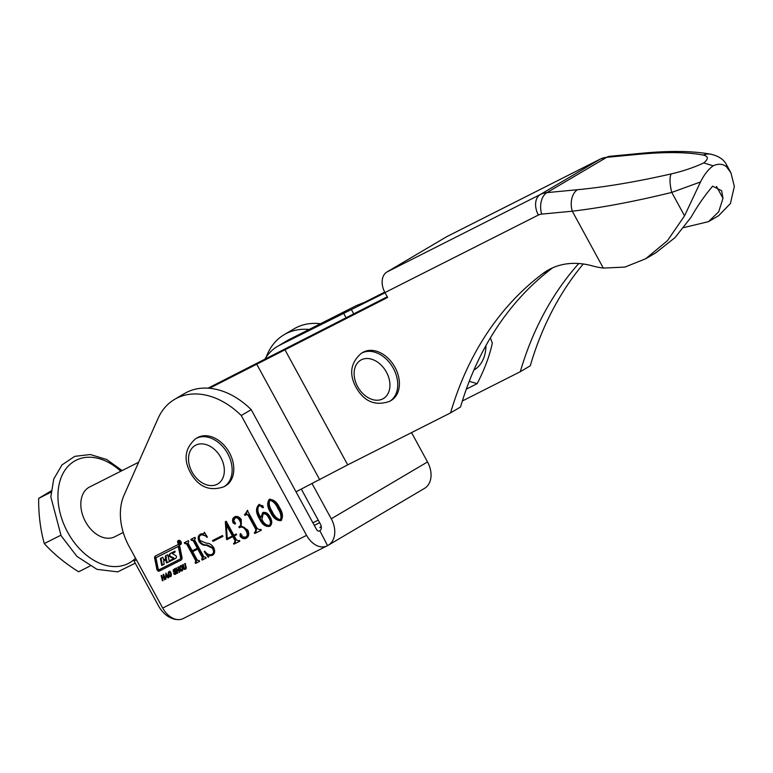 <?xml version="1.0" encoding="UTF-8"?>
<svg xmlns="http://www.w3.org/2000/svg" width="773" height="773" viewBox="0 0 773 773"><rect width="100%" height="100%" fill="white"/><g stroke="black" fill="none" stroke-linecap="round" stroke-linejoin="round"><path stroke-width="1.16" d="M136.328 559.681L134.067 561.014L158.6 606.013A22.301 16.107 -120.6 0 0 178.041 619.617M134.067 561.014L136.406 559.826M178.389 540.462A2.319 1.681 -120.6 0 0 178.312 540.501A2.319 1.681 -120.6 0 0 178.022 543.303A2.319 1.681 -120.6 0 0 180.611 544.53A2.319 1.681 -120.6 0 0 180.679 544.492A2.319 1.681 -120.6 0 0 180.969 541.689A2.319 1.681 -120.6 0 0 178.389 540.462M178.679 540.356A2.319 1.681 -120.6 0 0 178.399 540.839M180.418 544.26A2.319 1.681 -120.6 0 0 180.979 544.25M180.447 544.24A1.99 1.44 -120.6 0 0 180.505 544.211A1.99 1.44 -120.6 0 0 180.756 541.805A1.99 1.44 -120.6 0 0 178.544 540.752A1.99 1.44 -120.6 0 0 178.486 540.781A1.99 1.44 -120.6 0 0 178.234 543.187A1.99 1.44 -120.6 0 0 180.447 544.24M321.249 526.423A23.692 0.773 -28.6 0 0 319.896 527.495A23.692 0.773 -28.6 0 0 321.326 527.022M178.399 541.583L178.93 541.313L180.698 543.255L179.491 542.443L179.607 543.805L178.399 541.583M154.648 558.203L156.861 569.228A1.99 1.44 -120.6 0 0 159.373 571.063L180.988 560.145A3.314 2.396 -120.6 0 0 181.085 560.087A3.314 2.396 -120.6 0 0 181.993 557.372L179.867 546.762A1.99 1.44 -120.6 0 0 177.355 544.926L155.46 555.99A2.657 1.913 -120.6 0 0 155.373 556.029A2.657 1.913 -120.6 0 0 154.648 558.203L155.315 557.806L157.528 568.841A1.99 1.44 -120.6 0 0 160.03 570.667L181.336 559.913M182.042 570.938L180.689 570.909L179.694 569.15L179.655 566.909L180.505 565.759L181.723 565.865L182.728 567.624L182.747 569.865L181.964 570.986M173.886 571.923L173.162 569.952L175.017 569.092L175.587 570.039L174.138 569.798L173.703 570.745L175.809 571.498L176.234 573.402L175.336 574.368L174.186 574.329L173.596 573.218L175.181 573.653L175.703 572.6L173.886 571.923L174.196 571.402L173.529 571.788M175.374 569.401L173.703 570.261M166.04 577.276L165.451 579.306L165.905 573.131L168.591 577.711L168.002 578.011L167.21 576.687L166.04 577.276L167.21 576.687M269.304 499.387C273.584 499.358 277.005 502.121 279.575 507.697C282.899 512.924 283.343 517.243 280.908 520.673C276.56 520.722 273.082 517.929 270.482 512.286C267.197 507.049 266.801 502.75 269.304 499.387L269.12 499.493M245.273 514.093L247.37 510.47L257.303 528.684L260.008 529.766L260.878 529.321L261.351 530.181L254.8 533.496L254.327 532.636L255.138 532.22L255.834 529.457L248.036 515.156L246.548 514.547L244.915 515.378L244.452 514.509L246.249 513.533L247.669 510.267M255.138 532.22L256.008 531.718L256.501 529.07L255.834 529.457M234.509 542.926L234.992 540.675L232.808 536.675L226.827 539.689L226.499 539.081L225.339 521.717L226.228 521.273L233.842 535.225L236.248 534.008L236.644 534.732L234.238 535.95L236.422 539.95L238.615 540.858L239.417 540.453L239.814 541.177L233.929 544.153L233.533 543.429L234.818 542.752M206.942 536.365L201.521 534.674L200.854 535.071C199.028 536.085 198.777 537.911 200.11 540.549L206.236 543.187C209.154 543.042 211.609 544.482 213.628 547.526C215.329 551.236 214.894 553.835 212.314 555.323L209.01 555.893L208.323 557.343L204.265 551.632L204.661 551.12C206.942 554.173 209.357 555.275 211.908 554.425L212.575 554.038C214.517 552.753 214.662 550.666 213.019 547.767L212.353 548.163L206.381 545.294C203.463 545.661 200.999 544.376 198.97 541.438C197.55 537.921 198.072 535.486 200.526 534.133L203.898 533.534L204.333 532.211L207.338 536.984L207.029 537.457C204.98 535.1 202.922 534.298 200.854 535.071L201.009 534.984M211.908 554.425C213.85 553.149 214.005 551.062 212.353 548.163M319.867 530.751L327.53 545.622A19.509 13.479 -116.8 0 1 326.998 545.922A19.509 13.479 -116.8 0 1 306.581 535.36L241.244 415.526L251.206 409.642A72.469 52.332 -120.6 0 0 184.525 393.515L174.563 399.39A72.469 52.332 59.4 0 1 241.244 415.526M326.998 545.922L183.124 618.603A19.509 13.479 -116.8 0 1 162.707 608.051L129.178 546.559A55.743 40.254 59.4 0 1 124.067 495.116L158.011 418.531A72.469 52.332 59.4 0 1 174.563 399.39M195.318 538.201L194.583 539.825L203.888 556.889L205.686 557.207L206.159 558.067L202.139 560.096L201.666 559.237L202.42 557.652L197.762 549.101L192.68 551.671L197.347 560.222L199.125 560.522L199.598 561.382L195.579 563.411L195.105 562.551L195.859 560.947L186.554 543.883L184.757 543.564L184.293 542.704L188.312 540.675L188.776 541.535L188.032 543.139L192.216 550.801L197.289 548.241L193.105 540.569L191.318 540.259L190.844 539.39L194.864 537.361L194.854 538.472L195.521 538.085M202.12 559.005L202.903 558.55L202.139 560.096M222.46 535.525L222.924 536.394L212.99 541.409L212.517 540.549L222.46 535.525M240.461 520.422C239.031 517.852 237.34 516.895 235.388 517.562L233.649 520.78L234.982 522.393L234.944 524.084L233.098 522.877C232.035 519.958 232.586 517.949 234.741 516.847C237.098 515.833 239.272 516.75 241.282 519.591L241.195 526.007L247.756 529.978C249.476 533.921 248.954 536.655 246.201 538.201C244.084 539.274 242.055 538.617 240.103 536.24L240.123 533.94L241.814 534.906L242.432 536.877L246.172 537.061C248.307 535.65 248.442 533.37 246.597 530.201L245.93 530.587C243.949 527.292 241.727 526.345 239.263 527.766L238.799 526.906L239.456 526.51C241.611 525.408 241.949 523.379 240.461 520.422L239.794 520.818C238.364 518.239 236.673 517.292 234.721 517.958L235.214 517.668M246.597 537.979L246.858 537.815C244.741 538.878 242.712 538.221 240.77 535.844L240.103 536.24M245.514 537.448C247.64 536.047 247.785 533.756 245.93 530.587M238.799 526.906C240.944 525.804 241.282 523.775 239.794 520.818M263.516 507.397L261.641 505.648L259.148 505.619C256.965 508.798 257.564 512.779 260.945 517.552L262.656 512.654C265.526 511.726 267.999 513.166 270.067 516.982C272.405 521.089 272.299 524.2 269.748 526.307C265.593 527.06 262.202 524.635 259.593 519.031C255.786 512.972 255.534 508.19 258.82 504.682L262.955 505.919L262.849 507.784L260.984 506.044L259.013 505.697L259.583 505.358M163.064 580.504L162.456 580.813L161.122 575.614L161.731 575.315L162.272 577.441L163.692 576.726L163.142 574.59L163.75 574.291L165.084 579.479L164.485 579.789L163.876 577.431L162.456 578.146L163.064 580.504M170.553 576.735L169.2 576.716L168.214 574.948L168.176 572.716L169.026 571.556L170.234 571.672L171.239 573.421L171.268 575.672L170.485 576.784M177.751 573.083L177.152 573.392L175.819 568.194L176.418 567.884L176.969 570.02L178.379 569.295L177.838 567.169L178.437 566.87L179.78 572.059L179.172 572.368L178.563 570.01L177.152 570.725L177.751 573.083M184.167 569.343L182.65 564.744L183.249 564.435L184.187 568.049L185.124 568.638L185.597 567.334L184.67 563.72L185.278 563.411L186.206 568.329L185.298 569.334L184.167 569.343L184.834 568.947L184.254 567.991M185.124 568.638L186.264 566.947M411.536 432.6L427.527 461.935A22.301 16.107 59.4 0 1 424.474 488.401L328.206 545.255A22.301 16.107 -120.6 0 0 331.259 518.789L312.118 483.685M251.206 409.642L316.544 529.486A2.783 1.923 -116.8 0 0 319.462 530.993A2.783 1.923 -116.8 0 0 319.529 530.945A5.575 4.029 -120.6 0 0 319.703 530.858A5.575 4.029 -120.6 0 0 320.466 524.239L301.325 489.135M327.53 545.622A22.301 16.107 -120.6 0 0 328.206 545.255M265.96 357.445L267.564 353.841A72.469 52.332 59.4 0 1 284.116 334.699A72.469 52.332 59.4 0 1 309.123 329.462M284.116 334.699L294.078 328.815A72.469 52.332 59.4 0 1 320.466 323.732M206.13 558.029L202.797 559.71M202.787 558.618L203.086 557.265L202.42 557.652M203.086 557.265L198.419 548.714L197.762 549.101M198.419 548.714L192.68 551.671M199.569 561.333L195.579 563.411M196.245 563.015L195.791 562.184M196.226 561.923L196.516 560.56L195.859 560.947M196.516 560.56L187.211 543.487L186.554 543.883M187.211 543.487L185.153 543.371M185.81 542.975L184.757 543.564M185.423 543.177L184.979 542.356M193.105 540.569L193.772 540.182L197.956 547.854L197.289 548.241M193.772 540.182L191.704 540.056M192.371 539.67L191.318 540.259M191.984 539.863L191.53 539.042M213.019 547.767L207.048 544.897C204.13 545.265 201.656 543.979 199.637 541.042L198.97 541.438M199.637 541.042C198.217 537.525 198.738 535.09 201.193 533.737M204.797 532.955L203.898 533.534M212.981 554.927L209.01 555.893M208.604 556.415L205.589 552.173M204.826 551.304L204.265 551.632M222.904 536.346L212.99 541.409M213.648 541.023L213.203 540.201M236.625 534.684L234.238 535.95M239.794 541.129L233.929 544.153M234.596 543.757L234.219 543.081M235.176 542.54L235.659 540.279L234.992 540.675M235.659 540.279L233.475 536.278L232.808 536.675M233.475 536.278L226.827 539.689M227.494 539.303L227.165 538.694L226.499 539.081M227.165 538.694L226.006 521.379M232.412 535.94L233.079 535.554L227.03 524.674L226.373 525.07L227.233 538.559L232.412 535.94L226.373 525.07M227.117 524.635L226.46 525.022M240.77 535.844L240.79 533.544M246.597 530.201C244.616 526.896 242.393 525.959 239.93 527.379L239.263 527.766M239.93 527.379L239.466 526.519M235.601 523.688L233.755 522.49L233.098 522.877M233.755 522.49C232.702 519.562 233.253 517.552 235.398 516.461M261.332 530.133L254.8 533.496M255.457 533.099L255.013 532.288M256.501 529.07L248.703 514.77L248.036 515.156M248.703 514.77L246.548 514.547M247.215 514.161L244.915 515.378M245.582 514.982L245.138 514.161M263.313 512.257L260.945 517.552M270.415 525.911C266.25 526.674 262.868 524.249 260.25 518.635L259.593 519.031M260.25 518.635C256.452 512.586 256.192 507.803 259.486 504.296M262.066 506.624L261.4 507.02M261.641 505.648L260.984 506.044M263.864 513.446L263.197 513.842L261.941 519.379C263.767 523.36 266.221 525.379 269.294 525.437L269.961 525.041C271.709 523.137 271.468 520.558 269.236 517.292C267.844 514.47 266.057 513.185 263.864 513.446L263.651 513.572M269.236 517.292L268.569 517.688C267.178 514.857 265.39 513.581 263.197 513.842L263.748 513.523M269.294 525.437C271.043 523.524 270.801 520.944 268.569 517.688M281.565 520.277C277.227 520.326 273.748 517.533 271.139 511.89L270.482 512.286M271.139 511.89C267.864 506.653 267.468 502.353 269.961 499M280.435 519.814L281.101 519.417C282.251 516.093 281.391 512.335 278.541 508.151C276.599 503.532 273.893 500.759 270.434 499.86L269.767 500.257C268.637 503.581 269.439 507.301 272.173 511.436C274.154 516.016 276.908 518.809 280.435 519.814C281.585 516.48 280.734 512.731 277.884 508.547C275.932 503.919 273.236 501.155 269.767 500.257M278.541 508.151L277.884 508.547M163.055 580.465L162.456 580.813M162.533 578.107L162.349 577.402M164.282 576.368L163.692 576.726M165.074 579.441L164.485 579.789M162.456 578.146L163.876 577.431M166.031 578.958L165.451 579.306M166.098 577.238L166.098 576.436M166.089 574.291L166.089 573.431M168.572 577.673L168.002 578.011M166.871 576.049L165.953 574.368L166.011 576.484L167.422 575.721M166.456 574.068L165.953 574.368M171.046 576.445L169.2 576.716M168.804 574.6L168.214 574.948M168.707 573.035L168.833 572.32L168.176 572.716M168.833 572.32L169.683 571.17M168.727 572.986L170.601 571.981L168.727 572.986L169.509 576.011L171.403 574.938M171.229 573.382L170.64 573.73L169.934 572.368M170.205 576.136L170.64 573.73M170.862 575.74L170.282 576.088M174.196 571.402L173.828 569.566L173.162 569.952M173.722 570.783L173.142 571.121M173.828 569.566L174.582 568.696M175.577 569.991L175.007 570.329M175.326 569.421L174.708 569.788M176.002 573.981L174.186 574.329M175.838 573.266L176.331 572.706M176.273 572.271L175.703 572.6M175.133 572.136L175.8 571.74L175.5 572.262M175.8 571.74L174.553 571.537M177.742 573.035L177.152 573.392M177.22 570.687L177.036 569.981M178.978 568.947L178.379 569.295M179.761 572.02L179.172 572.368M177.152 570.725L178.563 570.01M182.534 570.648L180.689 570.909M180.293 568.802L179.694 569.15M180.196 567.227L180.322 566.522L179.655 566.909M180.322 566.522L181.172 565.363M182.061 566.194L180.206 567.179L180.302 568.841L181.684 570.339L182.882 569.131M182.08 566.174L180.206 567.179M182.708 567.575L182.119 567.923L181.423 566.57M181.684 570.339L182.119 567.923M182.351 569.943L181.761 570.29M184.177 568.039L183.588 568.387M185.781 568.242L185.249 568.551M186.196 566.986L185.597 567.334M185.964 568.947L184.834 568.947M155.808 555.806A2.657 1.913 -120.6 0 0 155.315 557.806M158.243 569.112L159.074 569.73L179.925 559.198A1.99 1.44 -120.6 0 0 179.983 559.159A1.99 1.44 -120.6 0 0 180.524 557.536L178.495 547.39L177.655 546.772L156.532 557.449A1.324 0.957 -120.6 0 0 156.127 558.56L158.243 569.112M180.041 559.121L180.592 558.802A1.99 1.44 -120.6 0 0 180.65 558.773A1.99 1.44 -120.6 0 0 181.191 557.14L179.152 546.994L178.321 546.385L157.19 557.062A1.324 0.957 -120.6 0 0 157.112 557.101M175.046 552.019L172.891 553.11M170.804 553.236A4.648 3.353 -120.6 0 0 169.857 554.734A1.324 0.957 -120.6 0 0 170.775 556.55L173.751 557.855L173.084 558.251L170.108 556.937A1.324 0.957 -120.6 0 1 169.19 555.13A4.648 3.353 -120.6 0 1 170.418 553.439A4.648 3.353 -120.6 0 1 170.562 553.362L174.978 551.13L175.046 552.077L172.244 553.497L175.519 555.449A1.324 0.957 -120.6 0 1 176.379 557.41A4.648 3.353 -120.6 0 1 175.345 558.57A4.648 3.353 -120.6 0 1 175.21 558.647L166.601 562.995L165.644 559.874L163.673 560.869L164.166 564.232L161.721 565.469L160.369 558.454L162.813 557.217L163.683 559.845L165.664 558.84L165.258 555.99L167.702 554.753L169.229 560.84L173.229 558.821L173.084 558.251M173.896 558.425L173.229 558.821L173.751 557.855M165.934 555.652L166.417 558.183L165.751 558.57M166.33 558.454L165.664 558.84L166.417 558.183M161.045 558.116L162.378 565.073L164.156 564.174M164.32 560.483L165.644 559.874M175.626 558.386L167.268 562.609L166.311 559.478M162.378 565.073L161.721 565.469M167.268 562.609L166.601 562.995M178.795 541.641L179.201 541.255L179.462 542.356L178.64 541.718M473.897 370.035A41.037 28.35 63.2 0 0 474.245 369.832A41.037 28.35 63.2 0 0 485.956 345.57M490.382 337.888L492.324 342.98C489.85 355.184 484.806 368.74 477.192 383.65L469.24 381.34M477.192 383.65L466.332 389.138M462.351 400.984L520.277 371.716L530.239 365.832A434.784 314.012 59.4 0 1 583.257 263.98M520.277 371.716A434.784 314.012 59.4 0 1 578.784 263.516M683.805 227.581L708.561 221.629L718.764 215.599L730.408 203.512L734.35 186.428L730.939 172.852L726.398 166.668C722.678 163.779 718.272 163.489 713.17 165.809C708.339 169.316 704.116 174.708 700.493 181.964L671.776 192.409C635.174 201.395 602.003 207.666 572.281 211.203L541.68 214.111A16.726 12.078 59.4 0 0 538.395 215.039L384.954 292.561L387.621 297.45L209.522 388.278M384.954 292.561A16.726 11.556 -116.8 0 1 386.915 271.999L446.668 236.712A16.726 11.556 -116.8 0 1 447.132 236.461L600.563 158.948L609.81 156.291A16.726 10.957 84.6 0 0 606.679 157.334L546.917 192.622L577.528 189.714C605.597 187.008 636.855 181.732 671.322 173.886A16.726 4.831 77.1 0 0 671.776 192.409L684.549 215.841L700.493 181.964M385.08 292.783L279.536 345.26A65.773 47.501 -120.6 0 0 277.565 346.343A65.773 47.501 -120.6 0 0 264.646 359.551M384.722 292.117L364.431 302.369L356.43 305.567L289.498 339.376A65.773 47.501 -120.6 0 0 287.517 340.458L277.565 346.343M296.001 491.821L347.686 464.863L284.754 349.425M347.686 464.863L450.562 412.888A434.784 314.012 59.4 0 1 542.859 273.555A94.76 68.439 59.4 0 1 547.468 270.473A94.76 68.439 59.4 0 1 592.292 265.864A105.911 76.488 -120.6 0 0 603.298 268.076L624.903 267.091L645.677 258.762L667.457 240.664L684.549 215.841M319.771 479.811L256.829 364.373M450.562 412.888L460.524 407.004A434.784 314.012 59.4 0 1 552.618 267.825M387.263 296.784L208.063 388.162M645.677 258.762L655.881 252.742L675.08 237.553L691.12 217.145C697.7 205.599 704.879 195.279 712.667 186.177L721.634 190.728L722.987 198.332L716.494 186.419M708.561 221.629L718.697 211.792L722.987 198.332M671.322 173.886C683.409 171.055 694.231 167.393 703.768 162.91C708.677 158.861 708.483 156.243 703.188 155.064C687.187 152.01 665.215 151.798 637.281 154.426A16.726 10.957 -95.4 0 1 640.421 153.383L609.81 156.291M730.939 172.852L726.494 164.697L726.398 166.668M577.528 189.714A16.726 10.957 84.6 0 0 572.281 211.203L603.298 268.076M703.768 162.91L713.17 165.809M703.188 155.064A16.726 15.025 -79 0 1 711.102 154.262L711.102 154.262A16.726 15.025 -79 0 1 711.16 154.271M353.657 313.761L351.473 309.76M346.014 317.616L343.473 312.959M223.928 486.768L225.59 485.792A27.867 20.127 -120.6 0 0 229.397 452.707A27.867 20.127 -120.6 0 0 197.241 437.789L195.579 438.774A27.867 20.127 59.4 0 1 227.735 453.683A27.867 20.127 59.4 0 1 223.928 486.768C209.609 491.618 198.458 486.932 190.467 472.709C183.259 459.462 184.969 448.156 195.579 438.774M389.524 401.409L391.186 400.433A27.867 20.127 -120.6 0 0 394.993 367.339A27.867 20.127 -120.6 0 0 362.837 352.43L361.175 353.416A27.867 20.127 59.4 0 1 393.331 368.325A27.867 20.127 59.4 0 1 389.524 401.409C375.205 406.26 364.054 401.574 356.063 387.35C348.855 374.103 350.565 362.788 361.175 353.416M89.968 566.058L78.653 571.778C65.193 563.391 53.733 553.99 44.274 543.583C40.399 529.534 38.524 514.48 38.65 498.411L51.163 490.884M138.638 462.235L89.542 487.029A27.867 19.257 63.2 0 0 85.513 521.707A27.867 19.257 63.2 0 0 114.684 536.791L123.245 532.462M51.047 492.14L38.65 498.411M60.825 535.225L44.274 543.583M306.581 535.36L162.707 608.051M427.527 461.935L331.259 518.789M318.225 520.132L312.91 522.819M319.616 522.693L314.302 525.379M207.048 544.897L206.381 545.294M175.21 571.634L174.543 572.03M157.528 568.841L156.861 569.228M160.03 570.667L159.373 571.063M181.191 557.14L180.524 557.536M179.152 546.994L178.495 547.39M178.321 546.385L177.655 546.772M157.19 557.062L156.532 557.449M169.857 554.734L169.19 555.13M170.775 556.55L170.108 556.937M166.726 559.787L166.06 560.183M279.536 345.26L289.498 339.376M542.859 273.555L552.395 267.922M386.915 271.999L540.356 194.487L600.109 159.199L446.668 236.712M637.281 154.426L606.679 157.334A33.442 24.156 59.4 0 0 600.109 159.199A16.726 11.556 -116.8 0 1 600.563 158.948M538.395 215.039A16.726 11.556 -116.8 0 1 540.356 194.487A33.442 24.156 59.4 0 1 546.917 192.622A16.726 10.957 84.6 0 0 541.68 214.111M192.042 472.003A22.301 16.107 -120.6 0 0 217.097 484.294A22.301 16.107 -120.6 0 0 220.817 457.461A22.301 16.107 -120.6 0 0 195.762 445.161A22.301 16.107 -120.6 0 0 192.042 472.003M357.638 386.635A22.301 16.107 -120.6 0 0 382.693 398.936A22.301 16.107 -120.6 0 0 386.413 372.103A22.301 16.107 -120.6 0 0 361.358 359.803A22.301 16.107 -120.6 0 0 357.638 386.635M120.801 471.24A57.84 39.964 63.2 0 0 67.348 467.085A57.84 39.964 63.2 0 0 67.666 532.249A57.84 39.964 63.2 0 0 135.517 558.193M181.172 543.815L180.505 544.211M170.253 576.107L170.91 575.721M169.171 572.281L169.828 571.885M174.06 569.846L174.727 569.45M175.268 573.605L175.925 573.218M181.732 570.31L182.399 569.914M180.65 566.483L181.317 566.087M185.201 568.59L185.858 568.203M180.65 558.773L179.983 559.159M157.151 557.082L156.484 557.468M179.152 540.385L178.486 540.781M726.494 164.697C723.972 159.625 718.842 156.146 711.102 154.262C692.743 150.87 669.176 150.571 640.421 153.383M135.246 563.179L117.738 571.875L96.983 569.353L76.971 556.454L61.096 535.718L50.834 496.875L53.743 479.038L61.975 464.931L74.739 456.35L90.335 454.524L106.722 459.52L122.115 470.573"/></g></svg>
